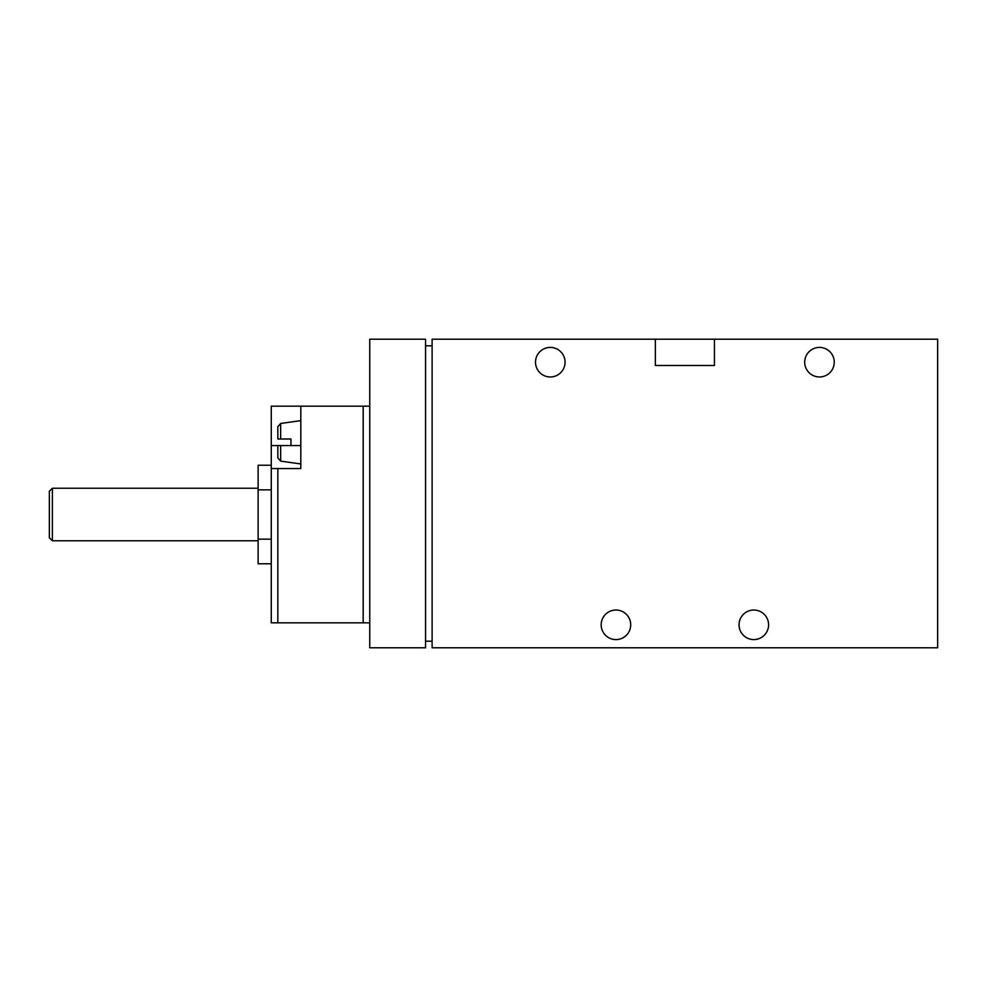 <?xml version="1.0" encoding="UTF-8"?>
<svg xmlns="http://www.w3.org/2000/svg" width="987" height="987" viewBox="0 0 987 987"><rect width="100%" height="100%" fill="white"/><g stroke="black" fill="none" stroke-linecap="round" stroke-linejoin="round"><path stroke-width="1.48" d="M277.828 445.569L280.653 445.569L277.828 445.569L277.828 457.869L280.653 461.126L300.801 463.952M280.653 439.005L290.955 439.005L280.653 439.005L280.653 423.46L277.828 426.705L277.828 439.005L280.653 439.005L277.828 439.005M290.955 445.569L280.653 445.569L290.955 445.569L290.955 439.005M271.265 468.554L277.828 468.554L277.828 622.834L271.265 622.834L271.265 406.175L369.743 406.175M277.828 468.554L300.801 468.554L300.801 406.175M277.828 622.834L369.743 622.834M369.743 339.207L425.545 339.207L425.545 647.793L369.743 647.793L369.743 339.207M714.428 339.207L937.65 339.207L937.65 647.793L432.109 647.793L432.109 339.207L655.343 339.207L655.343 365.474L714.428 365.474L714.428 339.207L655.343 339.207M432.109 641.217L425.545 641.217M425.545 345.783L432.109 345.783M630.718 624.808A14.768 14.768 0 0 0 608.56 612.014A14.768 14.768 0 0 0 608.56 637.602A14.768 14.768 0 0 0 630.718 624.808M768.589 624.808A14.768 14.768 0 0 0 746.431 612.014A14.768 14.768 0 0 0 746.431 637.602A14.768 14.768 0 0 0 768.589 624.808M565.058 362.192A14.768 14.768 0 0 0 542.899 349.398A14.768 14.768 0 0 0 542.899 374.986A14.768 14.768 0 0 0 565.058 362.192M834.249 362.192A14.768 14.768 0 0 0 812.091 349.398A14.768 14.768 0 0 0 812.091 374.986A14.768 14.768 0 0 0 834.249 362.192M271.265 539.149L258.125 539.149L258.125 563.787L271.265 563.787M271.265 489.873L258.125 489.873L258.125 539.149M271.265 465.235L258.125 465.235L258.125 489.873M52.373 540.765L52.373 488.244L49.35 491.267L49.35 537.755L52.373 540.765L258.125 540.765M280.653 445.569L280.653 461.126M363.179 406.175L363.179 622.834M300.801 445.569L271.265 445.569M280.653 423.46L300.801 420.622M52.373 488.244L258.125 488.244"/></g></svg>
